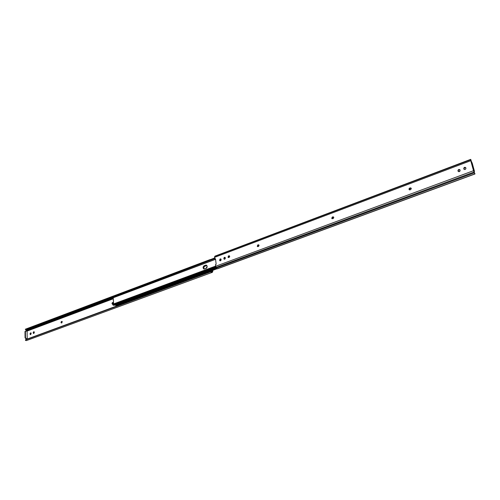 <?xml version="1.0" encoding="UTF-8"?>
<svg xmlns="http://www.w3.org/2000/svg" width="500" height="500" viewBox="0 0 500 500"><rect width="100%" height="100%" fill="white"/><g stroke="black" fill="none" stroke-linecap="round" stroke-linejoin="round"><path stroke-width="0.75" d="M112.369 303.65L112.306 304.037L111.988 303.512L112.662 304.037L112.013 303.656L112.231 302.769L113.25 302.488L113.225 303.7L112.662 304.037L113.138 302.425L112.369 303.65L111.988 303.512L112.569 302.512L112.95 302.656L112.369 303.65M61.4 322.575L61.544 322.994L61 322.45L61.4 322.575L61.95 321.625L61.4 322.575M61.606 322.975L61.037 322.15L61.444 321.55L62.181 321.481L61.925 322.844L61.281 322.969L61 322.45L62.044 321.406L61.606 322.975M212.769 270.331L212.844 270.969L212.769 270.331M212.488 271.094L211.75 272.219L212.469 272.194L212.844 270.969L212.275 272.35L210.875 271.712L25.444 339.938L25.469 340.294L26.35 340.6L25.575 340.444L25.444 339.938L210.875 271.712L25.787 339.575L210.331 271.431L25.787 339.575L210.331 271.431L211.075 271.425L210.125 271.712L211.75 272.219L212.087 271.737L211.075 271.425L212.087 271.737L212.406 271.331L211.569 271.637L212.406 271.331L212.45 270.45L212.488 271.094M206.912 267.587L206.506 268.144L206.912 267.587M113.306 302.544L112.569 302.512L113.306 302.544M31.044 332.987L30.519 333.631L30.619 334.6L30.081 334.069L30.162 333.375L30.725 332.856L31.163 333.263L30.75 334.538L30.25 334.519L30.081 334.069L30.481 333.925L30.075 333.812L30.869 332.863L31.181 333.4L30.394 334.606L30.075 333.812L30.481 333.925L31.044 332.987M33.594 333.031L33.194 332.506L33.731 331.719L34.25 331.981L34.263 332.794L33.756 333.438L33.237 333.175L33.981 331.706L34.3 332.5L33.506 333.45L33.188 332.656L33.594 333.031M34.162 331.825L33.587 332.769L34.162 331.825M62.219 321.525L61.762 321.419L62.219 321.525M113.281 298.756L26.7 331.219L26.519 330.613L113.244 298.056L26.519 330.613L26.7 331.219L113.281 298.756M27.094 331.331L27.194 338.738L26.806 339.019L27.194 338.738L25.594 338.544L27.194 338.738L27.094 331.331L25.888 330.981L27.094 331.331M210.894 271.381L212.488 270.794L210.894 271.381M206.106 268.394L206.35 267.606L207.05 267.288L206.106 268.394M112.463 297.663L26.181 330.094L26.519 330.613L25.775 329.744L26.181 330.094L112.463 297.663M25.688 329.712L25.288 329.288L25.944 329.694L112.294 297.2L25.944 329.694L25.65 329.25L112.35 296.581L25.306 329.3L209.506 259.887L25.288 329.269M209.2 260.062L210.287 259.6L209.2 260.062M25.075 337.756L25.594 338.544L25.075 337.756L25.469 337.606L25.387 331.481L25 331.625L25.075 337.756L25 331.625L25.387 331.481L25.469 337.606L25.981 338.4L25.469 337.606L25.075 337.756M25.269 331.131L25 331.625L25.888 330.981L25.387 331.481L25.65 330.988M221.088 260.081L220.55 260.763L221.088 260.081M206.794 265.45L204.312 266.519L203.781 267.844L204.175 269.056L203.081 267.838L203.6 266.169L206.05 265.094L207.175 266.312L206.406 268.238L204.2 269.056C203.481 267.812 203.794 266.769 205.125 265.919L204.775 265.744L205.8 265.356L206.644 265.312L205.125 265.919L206.794 265.45M115.6 305.363L216.431 268.15L115.6 305.363M114.969 304.969L115.544 305.394L114.969 304.969M220.106 260.781L221.112 259.65L220.106 260.781M203.975 269.019L203.438 268.012L203.75 266.644L205.8 265.356L205.45 265.181L206.481 265.212C207.556 266.375 207.338 267.5 205.831 268.587L203.781 268.944C202.7 267.781 202.913 266.656 204.419 265.569L204.775 265.744L203.956 266.344L203.431 267.669L203.975 269.019C203.088 267.8 203.35 266.712 204.775 265.744C203.35 266.712 203.088 267.8 203.975 269.019M217.013 268.769L117.088 305.587L217.013 268.769M216.887 268.688L117.088 305.587L115.8 305.3L116.506 305.681L216.887 268.688M215.569 259.306L113.225 297.75L113.6 303.931L113.181 297.669L215.569 259.306M219.95 260.225L221.069 259.337L219.95 260.225M215.925 267.238L113.375 305.163L113.831 305.387L112.95 304.856L113.375 305.163L215.925 267.238M112.269 296.744L112.406 297.613L113.144 297.669L112.306 297.394M112.525 296.488L214.662 258L112.525 296.488L112.556 297.013L214.731 258.556L112.306 297.344L112.525 296.488M112.881 304.219L215.625 266.131L112.987 304.181L113.019 304.713L215.725 266.681L112.762 304.925L215.756 266.8L112.762 304.925L112.881 304.219M112.781 304.862L112.806 304.281M114.038 304.925L113.831 305.387L216.112 267.594M204.419 265.569L205.8 265.356L204.419 265.569M333.756 217.431L333.05 218.619L331.756 218.356L332.25 217.087L333.237 216.856L333.769 217.606L333.212 218.538L331.981 218.65L332.419 217.013L332.719 217.237L332.069 217.887L332.156 218.744L332.719 217.237L332.419 217.013L333.488 216.981L333.756 217.431M411.256 188.45L410.506 189.7L409.594 189.875L409.05 189.462L409.038 188.738L409.744 188.044L410.825 187.925L411.262 188.819L410.506 189.7L409.194 189.662L409.744 188.044L410.006 188.306L409.3 189L409.35 189.781L410.006 188.306L409.744 188.044L411.256 188.45M259.031 245.375L258.369 246.5L257.288 246.363L257.7 245.012L258.587 244.812L259.044 245.538L258.519 246.425L257.5 246.569L257.85 244.938L258.188 245.138L257.587 245.75L257.688 246.637L258.188 245.138L257.85 244.938L258.719 244.869L259.031 245.375M229.694 256.344L229.044 257.444L228.019 257.3L228.425 255.975L229.275 255.787L229.7 256.506L229.194 257.375L228.25 257.525L228.569 255.906L228.919 256.094L228.337 256.688L228.444 257.587L228.919 256.094L228.569 255.906L229.375 255.831L229.694 256.344M474.837 173.988L474.331 172.831L216.369 268.05L474.331 172.831L474 172.062L216.025 267.425L474 172.062L473.512 170.706L215.644 266.269L217.181 268.837L215.775 266.856L215.469 264.825L216.156 264.244L215.512 258.819L215.169 259L215.512 258.819L216.156 264.244L215.481 264.662L215.644 266.269L473.512 170.706L470.756 160.694L214.587 257.35L215.2 259.15M221.119 259.706L220.613 260.725L219.719 260.55L220.094 258.95L220.794 258.919L221.119 259.706L219.956 260.781L219.594 259.969L220.756 258.894L221.119 259.706M463.756 168.637L464.538 167.344L465.75 167.7L465.919 168.569L465.319 169.394L464.319 169.494L463.756 168.637C463.944 167.4 464.581 167.044 465.669 167.581L465.9 168.194C465.719 169.431 465.081 169.781 463.994 169.25L463.756 168.637M460.112 170.356L459.331 171.65L458.131 171.287L458.019 170.231L458.756 169.506L459.719 169.594L460.112 170.356C459.931 171.588 459.3 171.938 458.219 171.419L457.981 170.8C458.162 169.569 458.794 169.219 459.875 169.737L460.112 170.356M223.8 258.394L224.306 257.369L225.206 257.544L225.319 258.463L224.831 259.156L224.131 259.181L223.8 258.394L224.975 257.319L225.338 258.125L224.163 259.2L223.8 258.394L224.363 259.262L223.8 258.394M215.156 259.1L215.556 259.163L214.756 258.781L214.569 257.075L215.269 255.975M474.438 171.556L472.269 163.337L470.9 160.425L472.225 163.175L474.431 171.175L474.381 171.537L473.65 170.644L474.469 172.787L473.65 170.644L474.331 171.488L473.956 171.625L474.438 171.556L473.994 171.719M220.912 259.019L220.012 259.65L220.15 260.837L219.594 259.969L219.944 260.15L220.912 259.019M333.619 217.106L332.719 217.237L332.725 216.894L333.619 217.106M465.763 167.725L464.575 167.719L463.994 168.919C464.094 167.794 464.681 167.4 465.763 167.725M459.969 169.881L458.8 169.881L458.2 170.7L458.363 171.556L458.219 171.075C458.312 169.969 458.9 169.569 459.969 169.881M411.163 188.219L410.006 188.306L410.35 188.175L410.081 187.919L411.163 188.219M258.869 244.994L258.131 244.838L258.869 244.994M229.188 255.994L228.837 255.806L229.188 255.994M225.131 257.444L224.4 257.775L224.15 258.581L225.131 257.444M470.712 159.362L214.956 256.144L470.712 159.362L470.956 160.863L471.125 160.219M214.956 256.144L470.656 159.469L214.956 256.144M474.644 173.125L473.512 170.706L470.613 159.762L214.725 256.462L214.587 257.35L470.756 160.694L470.694 159.369L471.094 160.456M474.631 174L217.969 268.538M474.669 173.238L474.963 173.975L217.481 268.8M475 173.938L474.637 173.113M209.969 259.637L25.337 329.225M212.275 272.35L26.35 340.6M215.562 259.206L113.025 297.731M112.725 304.256L215.625 266.106M214.906 259.012L215.25 259.194"/></g></svg>
